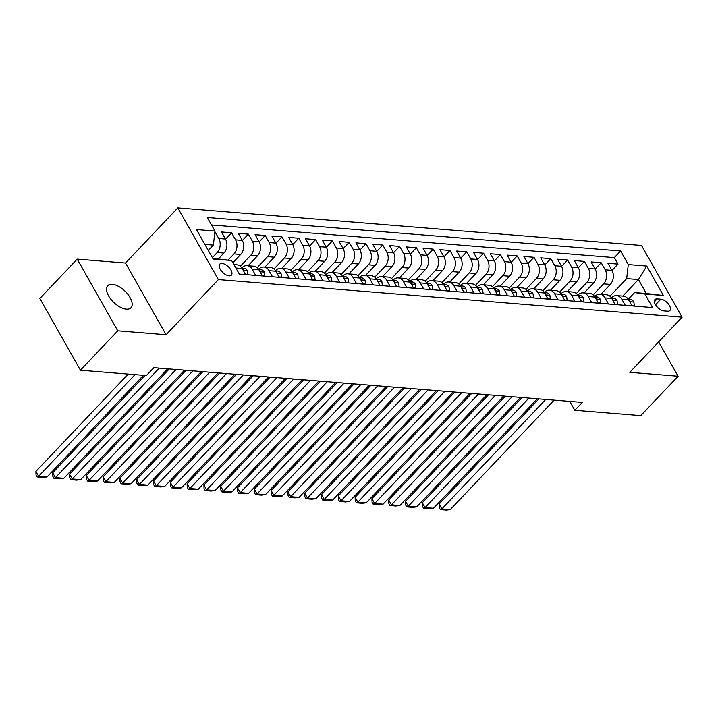 <?xml version="1.0" encoding="UTF-8"?>
<svg xmlns="http://www.w3.org/2000/svg" width="718" height="718" viewBox="0 0 718 718"><rect width="100%" height="100%" fill="white"/><g stroke="black" fill="none" stroke-linecap="round" stroke-linejoin="round"><path stroke-width="1.08" d="M126.35 309.144A16.011 7.952 43.5 0 0 130.954 307.753A16.011 7.952 43.5 0 0 127.768 294.192A16.011 7.952 43.5 0 0 112.313 284.328A16.011 7.952 43.5 0 0 107.718 285.719A16.011 7.952 43.5 0 0 110.904 299.28A16.011 7.952 43.5 0 0 126.35 309.144M229.078 275.838A8.006 3.976 43.5 0 0 231.375 275.138A8.006 3.976 43.5 0 0 229.787 268.361A8.006 3.976 43.5 0 0 222.059 263.425A8.006 3.976 43.5 0 0 219.762 264.125A8.006 3.976 43.5 0 0 221.359 270.901A8.006 3.976 43.5 0 0 229.078 275.838M77.203 259.108L117.779 330.819L166.082 334.741L125.506 263.021L77.203 259.108L39.849 298.5L80.425 370.21L146.373 375.559L153.84 367.679L582.28 402.412L574.804 410.292L640.752 415.632L678.106 376.241L658.666 341.885M125.506 263.021L177.804 207.879L641.524 245.466L682.1 317.176L218.38 279.589L177.804 207.879M600.93 294.317L610.327 284.4A10.007 7.395 -85.4 0 0 611.915 270.345L607.922 263.273L618.001 264.089L611.969 270.444M593.176 294.856L603.605 283.861A10.007 7.395 -85.4 0 0 605.202 269.806L601.199 262.725L595.168 269.079M601.199 262.725L591.111 261.908L595.114 268.99A10.007 7.395 -85.4 0 1 593.526 283.045L584.129 292.953M567.328 291.589L576.725 281.68A10.007 7.395 -85.4 0 0 578.313 267.626L574.31 260.553L584.398 261.37L578.367 267.724M550.526 290.234L559.923 280.316A10.007 7.395 -85.4 0 0 561.512 266.261L557.509 259.189L567.597 260.006L561.566 266.36M533.725 288.869L543.122 278.961A10.007 7.395 -85.4 0 0 544.711 264.897L540.708 257.825L550.796 258.642L544.765 264.996M516.924 287.505L526.321 277.597A10.007 7.395 -85.4 0 0 527.909 263.542L523.907 256.461L533.995 257.277L527.963 263.632M500.123 286.141L509.52 276.233A10.007 7.395 -85.4 0 0 511.108 262.178L507.105 255.105L517.193 255.922L511.162 262.276M483.322 284.786L492.719 274.868A10.007 7.395 -85.4 0 0 494.307 260.814L490.304 253.741L500.392 254.558L494.361 260.912M466.52 283.422L475.917 273.513A10.007 7.395 -85.4 0 0 477.506 259.449L473.503 252.377L483.591 253.194L477.56 259.548M449.719 282.057L459.116 272.149A10.007 7.395 -85.4 0 0 460.705 258.094L456.702 251.013L466.781 251.83L460.759 258.184M432.918 280.693L442.315 270.785A10.007 7.395 -85.4 0 0 443.904 256.73L439.901 249.658L449.98 250.474L443.957 256.829M416.117 279.338L425.514 269.421A10.007 7.395 -85.4 0 0 427.102 255.366L423.099 248.293L433.178 249.11L427.156 255.464M399.316 277.974L408.713 268.065A10.007 7.395 -85.4 0 0 410.301 254.001L406.298 246.929L416.377 247.746L410.355 254.1M382.514 276.609L391.911 266.701A10.007 7.395 -85.4 0 0 393.5 252.646L389.497 245.565L399.576 246.391L393.554 252.736M365.713 275.245L375.11 265.337A10.007 7.395 -85.4 0 0 376.699 251.282L372.696 244.21L382.775 245.026L376.753 251.381M348.912 273.89L358.309 263.973A10.007 7.395 -85.4 0 0 359.897 249.918L355.895 242.846L365.974 243.662L359.951 250.017M332.111 272.526L341.508 262.617A10.007 7.395 -85.4 0 0 343.096 248.554L339.093 241.481L349.172 242.298L343.15 248.652M315.31 271.162L324.707 261.253A10.007 7.395 -85.4 0 0 326.295 247.198L322.292 240.117L332.371 240.943L326.349 247.288M298.509 269.797L307.905 259.889A10.007 7.395 -85.4 0 0 309.494 245.834L305.491 238.762L315.57 239.579L309.548 245.933M281.707 268.442L291.104 258.525A10.007 7.395 -85.4 0 0 292.693 244.47L288.69 237.398L298.769 238.214L292.747 244.569M264.906 267.078L274.303 257.17A10.007 7.395 -85.4 0 0 275.891 243.115L271.889 236.034L281.968 236.85L275.945 243.205M248.096 265.714L257.502 255.805A10.007 7.395 -85.4 0 0 259.09 241.751L255.087 234.678L265.166 235.495L259.144 241.84M232.865 262.698L240.701 254.441A10.007 7.395 -85.4 0 0 242.289 240.386L238.286 233.314L248.365 234.131L242.343 240.485M218.443 258.83L223.899 253.077A10.007 7.395 -85.4 0 0 225.488 239.022L221.485 231.95L231.564 232.767L225.542 239.121M255.689 275.398L252.233 269.304A10.007 7.395 94.6 0 0 247.064 265.633A10.007 7.395 94.6 0 0 241.876 267.85L241.804 267.922M272.49 276.762L269.035 270.668A10.007 7.395 94.6 0 0 263.865 266.997A10.007 7.395 94.6 0 0 258.677 269.214L258.606 269.286M289.291 278.126L285.836 272.023A10.007 7.395 94.6 0 0 280.675 268.352A10.007 7.395 94.6 0 0 275.479 270.578L275.416 270.641M306.092 279.49L302.637 273.387A10.007 7.395 94.6 0 0 297.476 269.717A10.007 7.395 94.6 0 0 292.28 271.942L292.217 272.005M322.894 280.846L319.438 274.752A10.007 7.395 94.6 0 0 314.278 271.081A10.007 7.395 94.6 0 0 309.081 273.298L309.018 273.37M339.695 282.21L336.239 276.116A10.007 7.395 94.6 0 0 331.079 272.445A10.007 7.395 94.6 0 0 325.882 274.662L325.819 274.734M356.496 283.574L353.041 277.471A10.007 7.395 94.6 0 0 347.88 273.8A10.007 7.395 94.6 0 0 342.683 276.026L342.621 276.089M373.297 284.938L369.842 278.835A10.007 7.395 94.6 0 0 364.681 275.165A10.007 7.395 94.6 0 0 359.485 277.39L359.422 277.453M390.098 286.294L386.652 280.2A10.007 7.395 94.6 0 0 381.482 276.529A10.007 7.395 94.6 0 0 376.286 278.746L376.223 278.817M406.9 287.658L403.453 281.564A10.007 7.395 94.6 0 0 398.284 277.893A10.007 7.395 94.6 0 0 393.087 280.11L393.024 280.182M423.701 289.022L420.254 282.919A10.007 7.395 94.6 0 0 415.085 279.248A10.007 7.395 94.6 0 0 409.888 281.474L409.825 281.537M440.502 290.386L437.056 284.283A10.007 7.395 94.6 0 0 431.886 280.612A10.007 7.395 94.6 0 0 426.689 282.838L426.627 282.901M457.303 291.741L453.857 285.647A10.007 7.395 94.6 0 0 448.687 281.977A10.007 7.395 94.6 0 0 443.491 284.193L443.428 284.265M474.104 293.106L470.658 287.012A10.007 7.395 94.6 0 0 465.488 283.341A10.007 7.395 94.6 0 0 460.292 285.558L460.229 285.629M490.906 294.47L487.459 288.367A10.007 7.395 94.6 0 0 482.29 284.696A10.007 7.395 94.6 0 0 477.093 286.922L477.03 286.985M507.707 295.834L504.26 289.731A10.007 7.395 94.6 0 0 499.091 286.06A10.007 7.395 94.6 0 0 493.894 288.286L493.831 288.349M524.508 297.189L521.062 291.095A10.007 7.395 94.6 0 0 515.892 287.424A10.007 7.395 94.6 0 0 510.695 289.641L510.633 289.713M541.309 298.553L537.863 292.459A10.007 7.395 94.6 0 0 532.693 288.789A10.007 7.395 94.6 0 0 527.497 291.005L527.434 291.077M558.11 299.918L554.664 293.815A10.007 7.395 94.6 0 0 549.494 290.144A10.007 7.395 94.6 0 0 544.298 292.37L544.235 292.432M574.912 301.282L571.465 295.179A10.007 7.395 94.6 0 0 566.296 291.508A10.007 7.395 94.6 0 0 561.099 293.725L561.036 293.797M591.713 302.637L588.266 296.543A10.007 7.395 94.6 0 0 583.097 292.872A10.007 7.395 94.6 0 0 577.9 295.089L577.837 295.161M608.514 304.001L605.068 297.907A10.007 7.395 94.6 0 0 599.898 294.236A10.007 7.395 94.6 0 0 594.701 296.453L594.639 296.525M660.856 299.182L657.158 298.885A7.754 3.85 43.5 0 0 654.933 299.559A7.754 3.85 43.5 0 0 656.476 306.128A7.754 3.85 43.5 0 0 663.962 310.903L667.659 311.199A7.754 3.85 43.5 0 0 669.885 310.526A7.754 3.85 43.5 0 0 668.341 303.956A7.754 3.85 43.5 0 0 660.856 299.182L655.543 304.791M212.788 258.372L231.627 260.508L239.309 274.079L652.617 307.573L644.943 294.012L634.577 292.558L628.241 299.244M231.627 260.508L213.147 259.01L196.481 229.545L214.96 231.043L207.287 217.473L620.603 250.977L628.277 264.547L646.756 266.046L663.423 295.511L644.943 294.012M212.357 257.618L217.177 252.539L223.899 253.077M228.171 260.024L233.978 253.894L240.701 254.441M240.351 266.261L250.779 255.258L257.502 255.805M257.152 267.626L267.581 256.622L274.303 257.17M273.953 268.981L284.382 257.986L291.104 258.525M290.754 270.345L301.183 259.342L307.905 259.889M307.555 271.709L317.984 260.706L324.707 261.253M324.356 273.064L334.785 262.07L341.508 262.617M341.158 274.429L351.587 263.434L358.309 263.973M357.959 275.793L368.388 264.789L375.11 265.337M374.76 277.157L385.189 266.154L391.911 266.701M391.561 278.512L401.99 267.518L408.713 268.065M408.363 279.876L418.791 268.882L425.514 269.421M425.164 281.241L435.593 270.237L442.315 270.785M441.965 282.605L452.394 271.601L459.116 272.149M458.766 283.96L469.195 272.966L475.917 273.513M475.567 285.324L485.996 274.33L492.719 274.868M492.368 286.688L502.797 275.685L509.52 276.233M509.17 288.053L519.599 277.049L526.321 277.597M525.971 289.408L536.4 278.413L543.122 278.961M542.772 290.772L553.201 279.778L559.923 280.316M559.573 292.136L570.002 281.133L576.725 281.68M576.375 293.5L586.803 282.497L593.526 283.045M625.315 305.365L621.869 299.262A10.007 7.395 -85.4 0 0 616.699 295.592A10.007 7.395 -85.4 0 0 611.503 297.817L611.44 297.88M618.001 264.089L614.321 257.6L211.514 224.949M214.897 231.636L218.766 238.484A10.007 7.395 94.6 0 1 217.177 252.539M231.564 232.767L235.567 239.839A10.007 7.395 94.6 0 1 233.978 253.894M248.365 234.131L252.368 241.203A10.007 7.395 94.6 0 1 250.779 255.258M265.166 235.495L269.169 242.567A10.007 7.395 94.6 0 1 267.581 256.622M281.968 236.85L285.97 243.932A10.007 7.395 94.6 0 1 284.382 257.986M298.769 238.214L302.772 245.287A10.007 7.395 94.6 0 1 301.183 259.342M315.57 239.579L319.573 246.651A10.007 7.395 94.6 0 1 317.984 260.706M332.371 240.943L336.374 248.015A10.007 7.395 94.6 0 1 334.785 262.07M349.172 242.298L353.175 249.379A10.007 7.395 94.6 0 1 351.587 263.434M365.974 243.662L369.976 250.735A10.007 7.395 94.6 0 1 368.388 264.789M382.775 245.026L386.778 252.099A10.007 7.395 94.6 0 1 385.189 266.154M399.576 246.391L403.579 253.463A10.007 7.395 94.6 0 1 401.99 267.518M416.377 247.746L420.38 254.827A10.007 7.395 94.6 0 1 418.791 268.882M433.178 249.11L437.181 256.182A10.007 7.395 94.6 0 1 435.593 270.237M449.98 250.474L453.982 257.547A10.007 7.395 94.6 0 1 452.394 271.601M466.781 251.83L470.784 258.911A10.007 7.395 94.6 0 1 469.195 272.966M483.591 253.194L487.585 260.275A10.007 7.395 94.6 0 1 485.996 274.33M500.392 254.558L504.395 261.63A10.007 7.395 94.6 0 1 502.797 275.685M517.193 255.922L521.196 262.994A10.007 7.395 94.6 0 1 519.599 277.049M533.995 257.277L537.997 264.359A10.007 7.395 94.6 0 1 536.4 278.413M550.796 258.642L554.799 265.714A10.007 7.395 94.6 0 1 553.201 279.778M567.597 260.006L571.6 267.078A10.007 7.395 94.6 0 1 570.002 281.133M584.398 261.37L588.401 268.442A10.007 7.395 94.6 0 1 586.803 282.497M632.037 305.913L628.591 299.81A10.007 7.395 -85.4 0 0 623.421 296.139L616.699 295.592M615.236 304.549L611.79 298.446A10.007 7.395 -85.4 0 0 606.62 294.775L599.898 294.236M598.435 303.184L594.989 297.09A10.007 7.395 -85.4 0 0 589.819 293.411L583.097 292.872M581.634 301.82L578.187 295.726A10.007 7.395 -85.4 0 0 573.018 292.055L566.296 291.508M564.833 300.465L561.386 294.362A10.007 7.395 -85.4 0 0 556.217 290.691L549.494 290.144M548.031 299.101L544.585 292.998A10.007 7.395 -85.4 0 0 539.415 289.327L532.693 288.789M531.23 297.737L527.784 291.643A10.007 7.395 -85.4 0 0 522.614 287.972L515.892 287.424M514.429 296.372L510.983 290.278A10.007 7.395 -85.4 0 0 505.813 286.608L499.091 286.06M497.628 295.017L494.172 288.914A10.007 7.395 -85.4 0 0 489.012 285.243L482.29 284.696M480.827 293.653L477.371 287.55A10.007 7.395 -85.4 0 0 472.211 283.879L465.488 283.341M464.025 292.289L460.57 286.195A10.007 7.395 -85.4 0 0 455.409 282.524L448.687 281.977M447.224 290.925L443.769 284.831A10.007 7.395 -85.4 0 0 438.608 281.16L431.886 280.612M430.423 289.569L426.968 283.466A10.007 7.395 -85.4 0 0 421.807 279.796L415.085 279.248M413.622 288.205L410.166 282.102A10.007 7.395 -85.4 0 0 405.006 278.431L398.284 277.893M396.821 286.841L393.365 280.747A10.007 7.395 -85.4 0 0 388.196 277.076L381.482 276.529M380.019 285.477L376.564 279.383A10.007 7.395 -85.4 0 0 371.394 275.712L364.681 275.165M363.218 284.122L359.763 278.019A10.007 7.395 -85.4 0 0 354.593 274.348L347.88 273.8M346.417 282.757L342.962 276.654A10.007 7.395 -85.4 0 0 337.792 272.984L331.079 272.445M329.616 281.393L326.16 275.299A10.007 7.395 -85.4 0 0 320.991 271.628L314.278 271.081M312.815 280.029L309.359 273.935A10.007 7.395 -85.4 0 0 304.19 270.264L297.476 269.717M296.013 278.674L292.558 272.571A10.007 7.395 -85.4 0 0 287.388 268.9L280.675 268.352M279.212 277.31L275.757 271.207A10.007 7.395 -85.4 0 0 270.587 267.536L263.865 266.997M262.411 275.945L258.956 269.851A10.007 7.395 -85.4 0 0 253.786 266.181L247.064 265.633M245.61 274.581L242.154 268.487A10.007 7.395 -85.4 0 0 236.985 264.816L233.924 264.565M634.577 292.558L646.344 293.509L638.446 279.553L626.688 278.602L628.277 264.547M622.775 296.085L638.446 279.553L646.756 266.046M609.977 296.22L626.688 278.602M117.779 330.819L80.425 370.21M166.082 334.741L218.38 279.589M682.1 317.176L629.803 372.328L678.106 376.241M569.778 401.398L574.804 410.292M208.301 250.447L213.372 245.098L204.89 244.416M614.321 257.6L620.603 250.977M214.96 231.043L213.372 245.098M646.344 293.509L663.423 295.511M631.804 305.5L634.371 305.706L633.85 301.964A6.633 4.9 -85.4 0 0 630.485 299.63L628.385 299.46M554.116 400.123L450.276 509.636L441.875 508.954L439.138 504.108L439.272 507.707L440.367 509.645L441.875 508.954L545.716 399.45M538.904 398.894L439.138 504.108M629.453 301.345L629.65 300.447A6.633 4.9 -85.4 0 0 628.519 299.693M450.276 509.636L446.255 510.121L440.367 509.645M615.003 304.136L617.57 304.342L617.049 300.609A6.633 4.9 -85.4 0 0 613.684 298.266L611.574 298.096M537.315 398.768L433.475 508.272L425.074 507.59L422.337 502.744L422.471 506.352L423.566 508.29L425.074 507.59L528.915 398.086M522.103 397.53L422.337 502.744M612.651 299.98L612.849 299.083A6.633 4.9 -85.4 0 0 611.718 298.329M433.475 508.272L429.454 508.766L423.566 508.29M598.202 302.772L600.76 302.978L600.248 299.244A6.633 4.9 -85.4 0 0 596.882 296.911L594.773 296.74M520.514 397.404L416.673 506.908L408.273 506.226L405.535 501.379L405.67 504.987L406.765 506.926L408.273 506.226L512.114 396.722M505.301 396.174L405.535 501.379M595.85 298.625L596.048 297.728A6.633 4.9 -85.4 0 0 594.917 296.965M416.673 506.908L412.653 507.402L406.765 506.926M581.4 301.416L583.958 301.623L583.447 297.88A6.633 4.9 -85.4 0 0 580.081 295.547L577.972 295.376M503.713 396.04L399.872 505.544L391.472 504.862L388.734 500.024L388.869 503.623L389.964 505.562L391.472 504.862L495.312 395.358M488.5 394.81L388.734 500.024M579.049 297.261L579.246 296.363A6.633 4.9 -85.4 0 0 578.116 295.61M399.872 505.544L395.851 506.037L389.964 505.562M564.599 300.052L567.157 300.259L566.646 296.516A6.633 4.9 -85.4 0 0 563.28 294.183L561.171 294.012M486.912 394.676L383.071 504.189L374.67 503.506L371.933 498.66L372.068 502.259L373.163 504.198L374.67 503.506L478.511 394.002M471.699 393.446L371.933 498.66M562.248 295.897L562.445 294.999A6.633 4.9 -85.4 0 0 561.314 294.245M383.071 504.189L379.05 504.673L373.163 504.198M547.798 298.688L550.356 298.894L549.844 295.161A6.633 4.9 -85.4 0 0 546.479 292.818L544.37 292.648M470.11 393.32L366.27 502.824L357.869 502.142L355.123 497.296L355.266 500.904L356.361 502.842L357.869 502.142L461.71 392.638M454.898 392.082L355.123 497.296M545.447 294.533L545.644 293.635A6.633 4.9 -85.4 0 0 544.513 292.881M366.27 502.824L362.249 503.318L356.361 502.842M530.997 297.324L533.555 297.539L533.043 293.797A6.633 4.9 -85.4 0 0 529.678 291.463L527.568 291.293M453.309 391.956L349.469 501.46L341.068 500.778L338.322 495.932L338.465 499.54L339.56 501.478L341.068 500.778L444.909 391.274M438.097 390.727L338.322 495.932M528.645 293.177L528.843 292.28A6.633 4.9 -85.4 0 0 527.712 291.517M349.469 501.46L345.439 501.954L339.56 501.478M514.196 295.969L516.754 296.175L516.242 292.432A6.633 4.9 -85.4 0 0 512.876 290.099L510.767 289.928M436.508 390.592L332.667 500.096L324.267 499.414L321.52 494.576L321.664 498.175L322.759 500.114L324.267 499.414L428.107 389.91M421.295 389.362L321.52 494.576M511.844 291.813L512.042 290.916A6.633 4.9 -85.4 0 0 510.911 290.162M332.667 500.096L328.638 500.59L322.759 500.114M497.394 294.604L499.952 294.811L499.441 291.068A6.633 4.9 -85.4 0 0 496.075 288.735L493.966 288.564M419.707 389.237L315.866 498.741L307.466 498.059L304.719 493.212L304.863 496.811L305.958 498.75L307.466 498.059L411.306 388.555M404.494 387.998L304.719 493.212M495.043 290.449L495.24 289.551A6.633 4.9 -85.4 0 0 494.11 288.798M315.866 498.741L311.836 499.225L305.958 498.75M480.593 293.24L483.151 293.447L482.64 289.713A6.633 4.9 -85.4 0 0 479.274 287.371L477.165 287.2M402.906 387.873L299.065 497.377L290.664 496.694L287.918 491.848L288.062 495.456L289.157 497.394L290.664 496.694L394.505 387.19M387.693 386.634L287.918 491.848M478.242 289.085L478.439 288.187A6.633 4.9 -85.4 0 0 477.308 287.433M299.065 497.377L295.035 497.87L289.157 497.394M463.792 291.876L466.35 292.091L465.838 288.349A6.633 4.9 -85.4 0 0 462.473 286.015L460.364 285.845M386.104 386.508L282.264 496.012L273.863 495.33L271.117 490.484L271.26 494.092L272.355 496.03L273.863 495.33L377.704 385.826M370.892 385.279L271.117 490.484M461.441 287.73L461.638 286.832A6.633 4.9 -85.4 0 0 460.507 286.069M282.264 496.012L278.234 496.506L272.355 496.03M446.991 290.521L449.549 290.727L449.037 286.985A6.633 4.9 -85.4 0 0 445.672 284.651L443.562 284.481M369.303 385.144L265.463 494.648L257.062 493.966L254.316 489.129L254.459 492.727L255.554 494.666L257.062 493.966L360.903 384.462M354.091 383.915L254.316 489.129M444.639 286.365L444.837 285.468A6.633 4.9 -85.4 0 0 443.706 284.714M265.463 494.648L261.433 495.142L255.554 494.666M430.19 289.157L432.748 289.363L432.236 285.62A6.633 4.9 -85.4 0 0 428.87 283.287L426.761 283.116M352.502 383.789L248.661 493.293L240.261 492.611L237.514 487.764L237.658 491.363L238.753 493.302L240.261 492.611L344.101 383.107M337.289 382.55L237.514 487.764M427.838 285.001L428.036 284.104A6.633 4.9 -85.4 0 0 426.905 283.35M248.661 493.293L244.632 493.778L238.753 493.302M413.389 287.792L415.946 287.999L415.435 284.265A6.633 4.9 -85.4 0 0 412.069 281.923L409.96 281.752M335.701 382.425L231.86 491.929L223.46 491.247L220.713 486.4L220.857 490.008L221.952 491.947L223.46 491.247L327.3 381.743M320.488 381.186L220.713 486.4M411.037 283.637L411.234 282.739A6.633 4.9 -85.4 0 0 410.104 281.986M231.86 491.929L227.83 492.422L221.952 491.947M396.587 286.428L399.145 286.644L398.634 282.901A6.633 4.9 -85.4 0 0 395.268 280.567L393.159 280.397M318.9 381.061L215.059 490.565L206.658 489.882L203.912 485.036L204.056 488.644L205.151 490.582L206.658 489.882L310.499 380.378M303.687 379.831L203.912 485.036M394.236 282.282L394.433 281.384A6.633 4.9 -85.4 0 0 393.302 280.621M215.059 490.565L211.029 491.058L205.151 490.582M379.786 285.073L382.344 285.279L381.832 281.537A6.633 4.9 -85.4 0 0 378.467 279.203L376.358 279.033M302.099 379.696L198.258 489.2L189.857 488.518L187.111 483.681L187.254 487.28L188.349 489.218L189.857 488.518L293.698 379.014M286.886 378.467L187.111 483.681M377.435 280.917L377.632 280.02A6.633 4.9 -85.4 0 0 376.501 279.266M198.258 489.2L194.228 489.694L188.349 489.218M362.985 283.709L365.543 283.915L365.031 280.173A6.633 4.9 -85.4 0 0 361.666 277.839L359.556 277.669M285.297 378.341L181.457 487.845L173.056 487.163L170.31 482.316L170.453 485.915L171.548 487.854L173.056 487.163L276.897 377.659M270.085 377.103L170.31 482.316M360.633 279.553L360.831 278.656A6.633 4.9 -85.4 0 0 359.7 277.902M181.457 487.845L177.427 488.33L171.548 487.854M346.184 282.345L348.742 282.551L348.23 278.817A6.633 4.9 -85.4 0 0 344.864 276.475L342.755 276.304M268.496 376.977L164.655 486.481L156.255 485.799L153.508 480.952L153.652 484.56L154.747 486.499L156.255 485.799L260.096 376.295M253.283 375.738L153.508 480.952M343.832 278.189L344.03 277.292A6.633 4.9 -85.4 0 0 342.899 276.538M164.655 486.481L160.626 486.975L154.747 486.499M329.382 280.98L331.94 281.196L331.429 277.453A6.633 4.9 -85.4 0 0 328.063 275.12L325.954 274.949M251.695 375.613L147.854 485.117L139.454 484.435L136.707 479.588L136.851 483.196L137.946 485.135L139.454 484.435L243.294 374.931M236.482 374.383L136.707 479.588M327.031 276.834L327.228 275.936A6.633 4.9 -85.4 0 0 326.098 275.173M147.854 485.117L143.824 485.61L137.946 485.135M312.581 279.625L315.139 279.832L314.628 276.089A6.633 4.9 -85.4 0 0 311.253 273.755L309.153 273.585M234.894 374.249L131.053 483.752L122.652 483.079L119.906 478.233L120.05 481.832L121.145 483.77L122.652 483.079L226.493 373.566M219.681 373.019L119.906 478.233M310.23 275.47L310.427 274.572A6.633 4.9 -85.4 0 0 309.296 273.818M131.053 483.752L127.023 484.246L121.145 483.77M295.78 278.261L298.338 278.467L297.826 274.725A6.633 4.9 -85.4 0 0 294.452 272.391L292.352 272.221M218.093 372.893L114.252 482.397L105.851 481.715L103.105 476.869L103.248 480.468L104.343 482.406L105.851 481.715L209.692 372.211M202.88 371.655L103.105 476.869M293.429 274.105L293.626 273.208A6.633 4.9 -85.4 0 0 292.495 272.454M114.252 482.397L110.222 482.891L104.343 482.406M278.979 276.897L281.537 277.103L281.025 273.37A6.633 4.9 -85.4 0 0 277.651 271.027L275.55 270.857M201.291 371.529L97.451 481.033L89.05 480.351L86.304 475.504L86.447 479.112L87.542 481.051L89.05 480.351L192.891 370.847M186.079 370.291L86.304 475.504M276.627 272.741L276.825 271.844A6.633 4.9 -85.4 0 0 275.694 271.09M97.451 481.033L93.421 481.527L87.542 481.051M262.178 275.532L264.736 275.748L264.224 272.005A6.633 4.9 -85.4 0 0 260.849 269.672L258.749 269.501M184.49 370.165L80.649 479.669L72.249 478.987L69.502 474.14L69.646 477.748L70.741 479.687L72.249 478.987L176.089 369.483M169.277 368.935L69.502 474.14M259.826 271.386L260.024 270.489A6.633 4.9 -85.4 0 0 258.893 269.726M80.649 479.669L76.62 480.162L70.741 479.687M245.376 274.177L247.934 274.384L247.423 270.641A6.633 4.9 -85.4 0 0 244.048 268.308L241.948 268.137M167.689 368.801L63.848 478.305L55.439 477.632L52.701 472.785L52.845 476.384L53.94 478.323L55.439 477.632L159.288 368.119M145 375.451L52.701 472.785M243.025 270.022L243.222 269.124A6.633 4.9 -85.4 0 0 242.092 268.37M63.848 478.305L59.818 478.798L53.94 478.323M143.412 375.317L47.038 476.949L38.637 476.267L35.9 471.421L36.044 475.02L37.139 476.958L38.637 476.267L135.011 374.643M128.199 374.087L35.9 471.421M47.038 476.949L43.017 477.443L37.139 476.958M603.605 283.861L610.327 284.4M605.202 269.806L611.915 270.345M218.766 238.484L225.488 239.022M235.567 239.839L242.289 240.386M252.368 241.203L259.09 241.751M269.169 242.567L275.891 243.115M285.97 243.932L292.693 244.47M302.772 245.287L309.494 245.834M319.573 246.651L326.295 247.198M336.374 248.015L343.096 248.554M353.175 249.379L359.897 249.918M369.976 250.735L376.699 251.282M386.778 252.099L393.5 252.646M403.579 253.463L410.301 254.001M420.38 254.827L427.102 255.366M437.181 256.182L443.904 256.73M453.982 257.547L460.705 258.094M470.784 258.911L477.506 259.449M487.585 260.275L494.307 260.814M504.395 261.63L511.108 262.178M521.196 262.994L527.909 263.542M537.997 264.359L544.711 264.897M554.799 265.714L561.512 266.261M571.6 267.078L578.313 267.626M588.401 268.442L595.114 268.99M621.869 299.262L628.591 299.81M605.068 297.907L611.79 298.446M588.266 296.543L594.989 297.09M571.465 295.179L578.187 295.726M554.664 293.815L561.386 294.362M537.863 292.459L544.585 292.998M521.062 291.095L527.784 291.643M504.26 289.731L510.983 290.278M487.459 288.367L494.172 288.914M470.658 287.012L477.371 287.55M453.857 285.647L460.57 286.195M437.056 284.283L443.769 284.831M420.254 282.919L426.968 283.466M403.453 281.564L410.166 282.102M386.652 280.2L393.365 280.747M369.842 278.835L376.564 279.383M353.041 277.471L359.763 278.019M336.239 276.116L342.962 276.654M319.438 274.752L326.16 275.299M302.637 273.387L309.359 273.935M285.836 272.023L292.558 272.571M269.035 270.668L275.757 271.207M252.233 269.304L258.956 269.851M235.854 267.976L242.154 268.487M654.376 301.82L657.158 298.885M629.668 301.722L633.868 302.063M629.21 300.914L629.65 300.447M612.867 300.357L617.067 300.698M612.409 299.55L612.849 299.083M596.066 298.993L600.266 299.334M595.608 298.194L596.048 297.728M579.264 297.638L583.465 297.97M578.807 296.83L579.246 296.363M562.463 296.274L566.664 296.615M562.006 295.466L562.445 294.999M545.662 294.91L549.862 295.251M545.204 294.102L545.644 293.635M528.861 293.545L533.061 293.886M528.403 292.747L528.843 292.28M512.06 292.19L516.26 292.522M511.602 291.382L512.042 290.916M495.258 290.826L499.459 291.167M494.801 290.018L495.24 289.551M478.457 289.462L482.658 289.803M478 288.654L478.439 288.187M461.656 288.097L465.856 288.439M461.198 287.299L461.638 286.832M444.855 286.742L449.055 287.074M444.397 285.935L444.837 285.468M428.054 285.378L432.245 285.719M427.596 284.57L428.036 284.104M411.252 284.014L415.444 284.355M410.795 283.206L411.234 282.739M394.451 282.65L398.643 282.991M393.994 281.851L394.433 281.384M377.65 281.294L381.841 281.627M377.192 280.487L377.632 280.02M360.849 279.93L365.04 280.271M360.391 279.123L360.831 278.656M344.048 278.566L348.239 278.907M343.59 277.758L344.03 277.292M327.246 277.202L331.438 277.543M326.789 276.403L327.228 275.936M310.445 275.847L314.637 276.179M309.988 275.039L310.427 274.572M293.644 274.482L297.835 274.823M293.186 273.675L293.626 273.208M276.834 273.118L281.034 273.459M276.385 272.31L276.825 271.844M260.033 271.754L264.233 272.095M259.584 270.955L260.024 270.489M243.231 270.399L247.432 270.74M242.783 269.591L243.222 269.124"/></g></svg>
